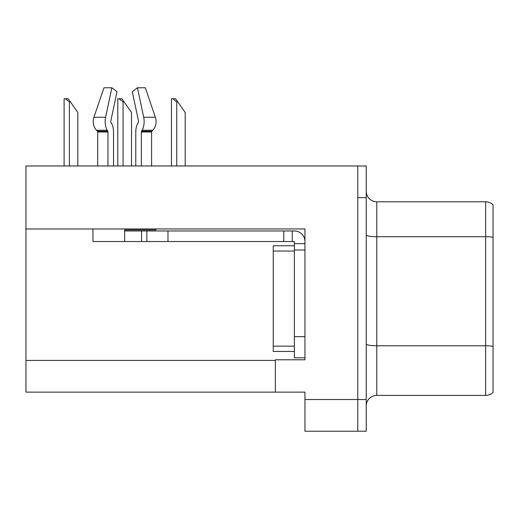 <?xml version="1.0" encoding="UTF-8"?>
<svg xmlns="http://www.w3.org/2000/svg" width="519" height="519" viewBox="0 0 519 519"><rect width="100%" height="100%" fill="white"/><g stroke="black" fill="none" stroke-linecap="round" stroke-linejoin="round"><path stroke-width="0.78" d="M304.945 228.957L304.945 359.79L275.349 359.79L275.349 392.124L304.945 392.124L304.945 431.231L357.779 431.231L357.779 399.526L357.779 431.231L366.232 431.231L366.232 399.526L357.779 399.526L357.779 165.976L25.95 165.976L25.95 228.957L304.945 228.957M25.95 228.957L25.95 392.124L275.349 392.124M493.05 347.256L493.05 386.947M366.232 405.968A10.568 10.568 0 0 1 376.8 395.4L485.654 395.4L485.654 201.8L376.8 201.8A10.568 10.568 0 0 1 366.232 191.232A10.568 10.568 0 0 0 376.8 201.8L376.8 395.4M357.779 165.976L366.232 165.976L366.232 197.681L357.779 197.681L357.779 399.526L304.945 399.526M493.05 204.823A10.568 10.568 0 0 0 485.654 201.8A10.568 10.568 0 0 1 493.05 204.823L493.05 392.383A10.568 10.568 0 0 1 485.654 395.4M366.232 197.681L366.232 399.526M493.05 238.202L493.05 346.316A10.568 1.836 180 0 0 485.654 345.79L376.8 345.79A10.568 1.836 0 0 1 366.232 343.954M493.05 210.253L493.05 237.254A10.568 1.836 180 0 0 485.654 236.729L376.8 236.729A10.568 1.836 0 0 1 366.232 234.893M155.875 228.957L155.875 229.911L124.651 229.911L124.651 230.968L146.845 230.968L146.845 241.536L92.953 241.536L92.953 228.957M141.356 165.976L141.356 131.988A1.057 0.558 90 0 1 141.538 131.203L142.102 130.243A11.626 6.124 -90 0 0 143.698 117.255L137.457 87.769L145.314 87.769L155.382 117.255A11.626 9.88 90 0 1 152.807 130.243L151.898 131.203A1.057 0.895 -90 0 0 151.6 131.988L151.6 165.976M113.518 165.976L113.518 131.988A11.626 6.124 90 0 0 111.488 123.334L110.923 122.374A1.057 0.558 -90 0 1 110.774 121.193L117.015 91.714L111.851 87.769L105.61 117.255A11.626 6.124 90 0 0 107.206 130.243L107.77 131.203A1.057 0.558 -90 0 1 107.952 131.988L107.952 165.976M97.708 165.976L97.708 131.988A1.057 0.895 90 0 0 97.41 131.203L96.495 130.243A11.626 9.88 -90 0 1 93.926 117.255L103.995 87.769L111.851 87.769M138.385 122.374A1.057 0.558 90 0 0 138.528 121.193A1.057 0.558 90 0 1 138.385 122.374L137.82 123.334A11.626 6.124 -90 0 0 135.79 131.988L135.79 165.976M110.774 121.193A1.057 0.558 -90 0 0 110.923 122.374L111.488 123.334M137.457 87.769L132.293 91.714L138.528 121.193M146.845 230.968L294.37 230.968A10.568 10.568 0 0 1 304.938 241.543M146.845 241.536L294.37 241.536L294.37 243.651L304.945 243.651M294.37 357.779L304.945 357.779L294.37 357.779L294.37 243.651M292.255 241.536L292.255 230.968M304.945 249.989L294.37 249.989L294.377 245.759L273.241 245.759L273.241 351.441L294.37 351.441M283.802 241.536L283.802 230.968M177.809 101.932L176.752 101.932L172.756 98.766L175.591 98.766L185.205 112.5L185.205 165.976M171.471 165.976L171.471 98.766L172.756 98.766M124.125 101.932L123.068 101.932L119.072 98.766L121.907 98.766L131.521 112.5L131.521 165.976M117.787 165.976L117.787 98.766L119.072 98.766M70.441 101.932L69.384 101.932L65.388 98.766L68.216 98.766L77.837 112.5L77.837 165.976M64.103 165.976L64.103 98.766L65.388 98.766M25.95 360.426L275.349 360.426M124.651 241.536L124.651 230.968M151.6 131.988L141.356 131.988M107.952 131.988L97.708 131.988M105.61 117.255L93.926 117.255M155.382 117.255L143.698 117.255M107.206 130.243L96.495 130.243M152.807 130.243L142.102 130.243M107.77 131.203L97.41 131.203M151.898 131.203L141.538 131.203M304.945 336.643L294.37 336.643M167.981 241.536L167.981 230.968M141.564 241.536L141.564 230.968M273.241 346.154L294.37 346.154M273.241 251.047L294.37 251.047M176.752 165.976L176.752 101.932M123.068 165.976L123.068 101.932M69.384 165.976L69.384 101.932"/></g></svg>
